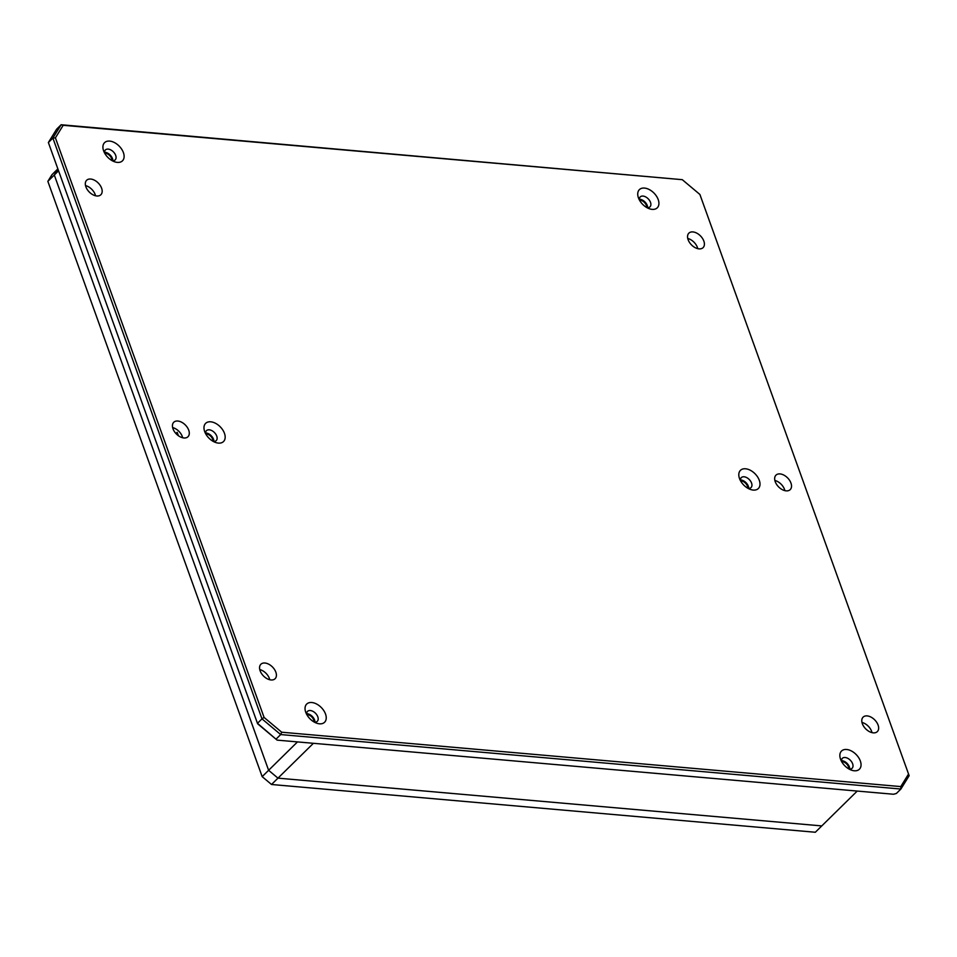 <?xml version="1.0" encoding="UTF-8"?>
<svg xmlns="http://www.w3.org/2000/svg" width="957" height="957" viewBox="0 0 957 957"><rect width="100%" height="100%" fill="white"/><g stroke="black" fill="none" stroke-linecap="round" stroke-linejoin="round"><path stroke-width="1.44" d="M639.36 199.893A6.962 4.354 -134.5 0 1 640.233 196.927A6.962 4.354 -134.5 0 1 643.02 196.077A6.962 4.354 -134.5 0 1 649.588 200.527A6.962 4.354 -134.5 0 1 649.982 206.844A6.962 4.354 -134.5 0 1 647.195 207.693A6.962 4.354 -134.5 0 1 647.004 207.669M647.674 207.717A6.962 4.354 45.5 0 0 639.79 199.247A6.962 4.354 45.5 0 0 639.324 199.223M740.419 480.605A6.962 4.354 -134.5 0 1 741.292 477.639A6.962 4.354 -134.5 0 1 744.079 476.789A6.962 4.354 -134.5 0 1 750.647 481.239A6.962 4.354 -134.5 0 1 751.054 487.556A6.962 4.354 -134.5 0 1 748.266 488.405A6.962 4.354 -134.5 0 1 748.063 488.381M748.733 488.429A6.962 4.354 45.5 0 0 740.862 479.959A6.962 4.354 45.5 0 0 740.383 479.935M841.478 761.317A6.962 4.354 -134.5 0 1 842.351 758.339A6.962 4.354 -134.5 0 1 845.139 757.501A6.962 4.354 -134.5 0 1 851.706 761.951A6.962 4.354 -134.5 0 1 852.113 768.268A6.962 4.354 -134.5 0 1 849.326 769.117A6.962 4.354 -134.5 0 1 849.122 769.093M849.792 769.129A6.962 4.354 45.5 0 0 841.921 760.659A6.962 4.354 45.5 0 0 841.454 760.648M104.54 152.929A6.962 4.354 -134.5 0 1 105.414 149.95A6.962 4.354 -134.5 0 1 108.201 149.113A6.962 4.354 -134.5 0 1 114.768 153.563A6.962 4.354 -134.5 0 1 115.175 159.879A6.962 4.354 -134.5 0 1 112.388 160.728A6.962 4.354 -134.5 0 1 112.184 160.704M112.854 160.74A6.962 4.354 45.5 0 0 104.983 152.283A6.962 4.354 45.5 0 0 104.504 152.259M205.599 433.629A6.962 4.354 -134.5 0 1 206.473 430.662A6.962 4.354 -134.5 0 1 209.26 429.813A6.962 4.354 -134.5 0 1 215.827 434.263A6.962 4.354 -134.5 0 1 216.234 440.591A6.962 4.354 -134.5 0 1 213.447 441.428A6.962 4.354 -134.5 0 1 213.244 441.416M213.913 441.452A6.962 4.354 45.5 0 0 206.042 432.983A6.962 4.354 45.5 0 0 205.576 432.971M306.659 714.341A6.962 4.354 -134.5 0 1 307.532 711.374A6.962 4.354 -134.5 0 1 310.319 710.525A6.962 4.354 -134.5 0 1 316.887 714.975A6.962 4.354 -134.5 0 1 317.293 721.291A6.962 4.354 -134.5 0 1 314.506 722.14A6.962 4.354 -134.5 0 1 314.303 722.116M314.973 722.164A6.962 4.354 45.5 0 0 307.101 713.695A6.962 4.354 45.5 0 0 306.635 713.671M177.823 421.032A10.144 6.352 -134.5 0 1 187.393 427.516A10.144 6.352 -134.5 0 1 187.979 436.727A10.144 6.352 -134.5 0 1 183.911 437.971A10.144 6.352 -134.5 0 1 174.341 431.475A10.144 6.352 -134.5 0 1 173.755 422.264A10.144 6.352 -134.5 0 1 177.823 421.032M182.655 437.756A10.144 6.352 45.5 0 0 172.643 427.576M780.051 473.918A10.144 6.352 -134.5 0 1 789.621 480.402A10.144 6.352 -134.5 0 1 790.207 489.625A10.144 6.352 -134.5 0 1 786.152 490.857A10.144 6.352 -134.5 0 1 776.57 484.374A10.144 6.352 -134.5 0 1 775.983 475.151A10.144 6.352 -134.5 0 1 780.051 473.918M784.884 490.642A10.144 6.352 45.5 0 0 774.871 480.462M867.174 715.908A10.144 6.352 -134.5 0 1 876.744 722.391A10.144 6.352 -134.5 0 1 877.33 731.615A10.144 6.352 -134.5 0 1 873.274 732.847A10.144 6.352 -134.5 0 1 863.692 726.363A10.144 6.352 -134.5 0 1 863.106 717.14A10.144 6.352 -134.5 0 1 867.174 715.908M872.006 732.631A10.144 6.352 45.5 0 0 861.994 722.451M692.928 231.929A10.144 6.352 -134.5 0 1 702.498 238.413A10.144 6.352 -134.5 0 1 703.096 247.636A10.144 6.352 -134.5 0 1 699.029 248.868A10.144 6.352 -134.5 0 1 689.459 242.384A10.144 6.352 -134.5 0 1 688.861 233.161A10.144 6.352 -134.5 0 1 692.928 231.929M697.761 248.653A10.144 6.352 45.5 0 0 687.748 238.472M90.7 179.043A10.144 6.352 -134.5 0 1 100.27 185.526A10.144 6.352 -134.5 0 1 100.856 194.738A10.144 6.352 -134.5 0 1 96.801 195.982A10.144 6.352 -134.5 0 1 87.219 189.486A10.144 6.352 -134.5 0 1 86.632 180.275A10.144 6.352 -134.5 0 1 90.7 179.043M95.533 195.766A10.144 6.352 45.5 0 0 85.52 185.586M264.945 663.022A10.144 6.352 -134.5 0 1 274.515 669.505A10.144 6.352 -134.5 0 1 275.102 678.716A10.144 6.352 -134.5 0 1 271.034 679.96A10.144 6.352 -134.5 0 1 261.464 673.465A10.144 6.352 -134.5 0 1 260.878 664.254A10.144 6.352 -134.5 0 1 264.945 663.022M269.766 679.745A10.144 6.352 45.5 0 0 259.766 669.565M644.504 188.074A12.752 7.991 -134.5 0 1 658.213 199.594A12.752 7.991 -134.5 0 1 652.16 209.368A12.752 7.991 -134.5 0 1 649.061 208.638A12.752 7.991 -134.5 0 1 638.427 197.812A12.752 7.991 -134.5 0 1 644.504 188.074M745.563 468.786A12.752 7.991 -134.5 0 1 759.284 480.294A12.752 7.991 -134.5 0 1 753.231 490.08A12.752 7.991 -134.5 0 1 750.132 489.338A12.752 7.991 -134.5 0 1 739.498 478.524A12.752 7.991 -134.5 0 1 745.563 468.786M846.622 749.487A12.752 7.991 -134.5 0 1 860.343 761.006A12.752 7.991 -134.5 0 1 854.29 770.78A12.752 7.991 -134.5 0 1 851.192 770.05A12.752 7.991 -134.5 0 1 840.557 759.236A12.752 7.991 -134.5 0 1 846.622 749.487M109.684 141.098A12.752 7.991 -134.5 0 1 123.405 152.618A12.752 7.991 -134.5 0 1 117.352 162.391A12.752 7.991 -134.5 0 1 114.254 161.661A12.752 7.991 -134.5 0 1 103.619 150.847A12.752 7.991 -134.5 0 1 109.684 141.098M210.743 421.81A12.752 7.991 -134.5 0 1 224.464 433.33A12.752 7.991 -134.5 0 1 218.411 443.103A12.752 7.991 -134.5 0 1 215.313 442.373A12.752 7.991 -134.5 0 1 204.678 431.559A12.752 7.991 -134.5 0 1 210.743 421.81M311.803 702.522A12.752 7.991 -134.5 0 1 325.524 714.03A12.752 7.991 -134.5 0 1 319.471 723.815A12.752 7.991 -134.5 0 1 316.372 723.073A12.752 7.991 -134.5 0 1 305.738 712.259A12.752 7.991 -134.5 0 1 311.803 702.522M257.624 723.767L48.376 142.521L56.63 129.183L61.14 124.745L52.886 138.083L48.376 142.521L257.624 723.767L277.111 740.12L257.469 723.301L261.979 718.863L280.688 734.569L900.896 789.035L900.776 786.582L281.693 732.213L264.072 717.427L55.41 137.856L63.186 125.295L61.14 124.745L682.281 179.677L63.186 125.295M682.281 179.677L699.89 194.462L909.15 775.696L900.896 789.035L896.386 793.473L893.515 794.25L277.111 740.12M276.178 738.995L280.688 734.569L281.693 732.213M55.41 137.856L52.886 138.083L261.979 718.863L264.072 717.427M908.552 774.034L900.776 786.582M47.85 181.34L54.298 175.011L57.946 169.114L54.298 175.011L268.618 770.301L277.973 778.149L821.776 825.915L815.328 832.255L271.525 784.489L262.17 776.641L47.85 181.34L51.977 174.676L57.863 168.887M271.525 784.489L277.973 778.149L268.618 770.301L54.298 175.011L58.556 170.813M262.17 776.641L297.495 741.902M646.693 207.502A5.802 3.637 45.5 0 0 640.149 200.216A5.802 3.637 45.5 0 0 639.527 200.204M848.811 768.914A5.802 3.637 45.5 0 0 842.268 761.628A5.802 3.637 45.5 0 0 841.646 761.628M747.752 488.202A5.802 3.637 45.5 0 0 741.208 480.928A5.802 3.637 45.5 0 0 740.586 480.916M111.873 160.525A5.802 3.637 45.5 0 0 105.33 153.24A5.802 3.637 45.5 0 0 104.708 153.24M314.004 721.949A5.802 3.637 45.5 0 0 307.448 714.664A5.802 3.637 45.5 0 0 306.826 714.652M212.933 441.237A5.802 3.637 45.5 0 0 206.389 433.952A5.802 3.637 45.5 0 0 205.767 433.952M821.776 825.915L277.973 778.149L313.406 743.302L857.221 791.068L821.776 825.915M178.397 435.722L177.165 432.301L175.921 433.521M177.811 434.071L177.141 434.729"/></g></svg>
